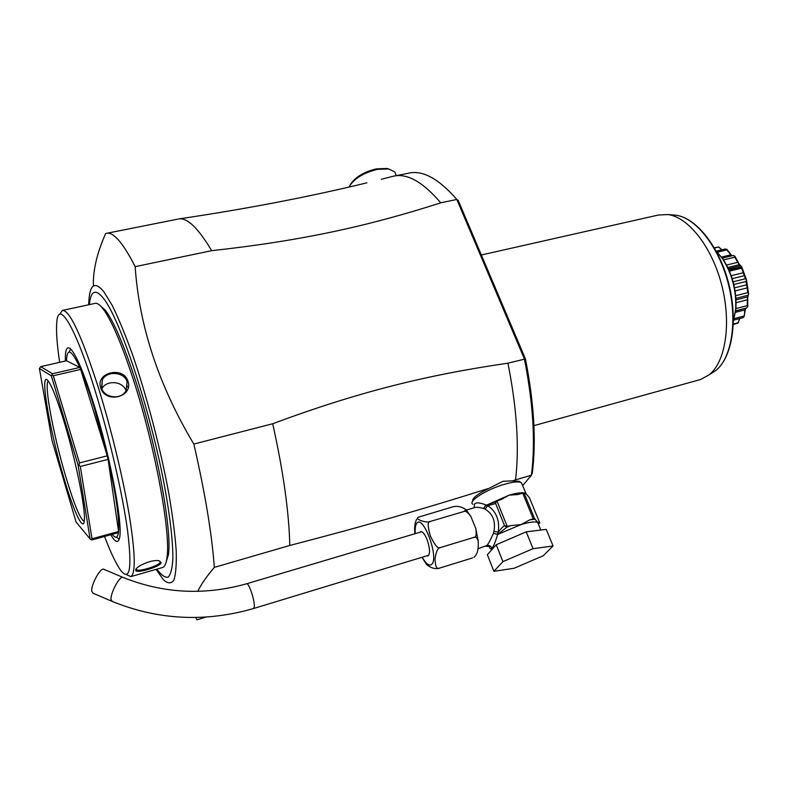 <?xml version="1.0" encoding="UTF-8"?>
<svg xmlns="http://www.w3.org/2000/svg" width="788" height="788" viewBox="0 0 788 788"><rect width="100%" height="100%" fill="white"/><g stroke="black" fill="none" stroke-linecap="round" stroke-linejoin="round"><path stroke-width="1.18" d="M116.319 537.14L119.175 539.15M66.507 360.756L79.785 367.435L52.471 373.739L51.338 375.837L39.4 368.449L40.74 366.647L66.507 360.756L66.714 357.427C67.935 347.892 72.289 351.221 79.785 367.435L80.662 369.424C84.848 379.156 89.32 391.744 94.097 407.169L108.094 459.394C116.003 494.588 119.49 518.622 118.574 531.506L118.436 532.639C117.579 538.046 115.531 538.637 112.29 534.422L112.231 534.343M65.374 361.012C65.049 350.158 66.655 346.011 70.171 348.572C75.953 353.901 83.961 372.803 94.205 405.298C111.167 459.453 123.775 528.689 119.215 539.041C117.737 543.336 114.91 541.898 110.763 534.747M70.644 348.986L69.088 352.118M80.662 369.424L107.267 455.828L79.48 462.911L53.298 375.758L80.662 369.424M51.988 374.94L53.298 375.758M79.48 462.911L78.997 464.94L78.081 465.009L51.338 375.837M80.327 466.496L92.009 538.805L118.574 531.506L108.094 459.394L80.327 466.496L78.997 464.94M92.009 538.805L91.103 539.613L90.118 539.022L78.081 465.009M39.4 368.449L51.978 440.315L76.072 521.981L90.118 539.022M63.927 478.05C48.974 428.386 38.671 366.262 48.758 381.747C52.717 387.794 57.967 401.604 64.517 423.176C75.835 460.537 85.518 508.339 84.355 519.981C83.686 533.082 73.865 512.013 63.927 478.05M91.103 539.613L91.93 539.918L118.436 532.639M52.471 373.739L40.74 366.647M84.208 521.42C80.268 519.331 74.141 504.487 65.847 476.888C53.485 435.695 43.655 383.195 48.373 381.205M126.287 389.459L126.464 389.952M127.459 386.869L126.76 385.007M104.558 536.451C110.901 553.127 116.388 564.563 121.007 570.758C129.931 581.495 132.128 568.217 127.607 530.925C122.593 493.987 109.345 436.532 95.052 390.503C75.49 326.99 58.676 299.588 56.844 321.553C55.978 330.133 56.903 343.716 59.622 362.322M126.267 574.58L130.867 576.599C135.822 573.526 135.29 553.009 129.252 515.056C123.056 478.03 111.128 428.633 98.579 388.277C81.607 335.589 69.531 309.645 62.341 310.442L59.829 314.294M127.981 381.293C133.645 397.132 105.07 404.077 100.716 387.765C95.23 372.389 123.598 365.799 127.981 381.293L127.095 381.855L126.11 390.631C121.273 400.274 104.144 398.068 101.553 387.923L102.371 379.747C106.981 370.518 124.405 371.759 127.095 381.855M130.867 576.599L162.811 567.439C164.909 566.562 166.307 563.154 167.026 557.205C170.888 532.501 154.99 446.106 133.468 379.993C121.756 344.08 111.63 320.391 103.1 308.916C99.721 304.523 96.963 302.7 94.836 303.429L62.341 310.442M161.225 562.671C160.594 566.779 135.191 574.176 135.713 570.177L135.723 569.951C135.713 566.286 153.108 558.82 159.225 560.859L161.225 562.671L160.2 562.149C159.836 565.587 139.24 571.852 136.669 569.852L136.354 568.739M165.549 563.952L168.415 554.821C172.267 530.373 156.674 445.407 135.467 380.377C123.933 345.055 113.935 321.721 105.474 310.383L99.603 305.084M381.333 179.24L392.966 176.305C406.775 172.838 422.693 181.673 440.719 202.821C367.435 226.432 300.376 240.941 211.677 250.673L135.152 266.659C139.279 326.459 158.841 385.588 193.838 444.058L272.707 423.747C357.86 392.069 426.101 375.078 507.925 363.189L525.438 358.924L458.261 200.526L456.813 199.463L524.404 358.944C533.279 403.949 535.604 442.718 531.398 475.253L522.631 485.684M197.749 591.364C201.147 584.381 206.673 576.392 214.326 567.38C211.893 533.969 205.057 492.855 193.838 444.058M195.719 617.506L196.921 619.831L205.924 617.102M135.152 266.659C128.759 254.041 123.036 244.989 118.003 239.483C113.314 234.42 109.394 232.391 106.242 233.386L105.592 233.622C96.954 253.234 92.885 270.668 93.398 285.936M440.719 202.821L456.813 199.463C438.532 178.472 422.319 169.745 408.164 173.281L392.966 176.305M178.551 218.966C187.071 217.34 198.113 227.909 211.677 250.673M348.956 187.061C353.842 178.748 363.298 172.858 377.334 169.39L388.622 168.967L394.798 171.932L396.177 175.291M350.217 184.855C354.955 177.28 363.662 171.951 376.339 168.868L386.809 168.474L389.124 169.065M507.925 363.189C516.898 408.381 519.44 447.269 515.539 479.862L531.398 475.253L532.264 473.125C536.362 441.103 534.087 403.042 525.438 358.924M472.613 501.296C472.12 498.203 477.577 493.889 488.993 488.343C422.762 509.215 362.933 526.502 289.787 545.463L214.326 567.38M520.267 482.197L519.597 481.369L512.358 480.887L515.539 479.862M272.707 423.747C283.345 471.648 289.038 512.22 289.787 545.463M488.993 488.343L503 481.291L512.358 480.887M504.537 525.685C503.148 526.354 501.06 528.521 498.262 532.186C499.789 520.208 496.273 511.382 487.703 505.699L495.642 503.502L504.537 525.685L507.216 526.463L496.982 501.001L501.355 499.444L509.127 495.15L517.755 494.559L522.749 493.18L526.069 493.643L521.39 482.68C518.888 481.291 513.323 481.803 504.694 484.226C486.728 489.24 467.412 501.523 472.869 504.241M521.39 482.68L522.129 484.472M478.099 548.675L486.826 545.513C488.196 544.222 490.402 540.154 493.455 533.299L493.918 531.299C495.76 521.154 492.825 513.796 485.132 509.225L483.566 508.457L485.93 504.98C479.528 502.439 475.725 502.192 474.514 504.231L474.051 507.787M485.132 509.225L487.703 505.699L485.891 505.482L483.566 508.457C479.114 507.245 475.972 507.009 474.159 507.758L466.427 510.033M474.77 556.574L474.632 556.702C477.508 553.836 478.69 548.576 478.188 540.932C477.026 537.603 475.607 536.421 473.952 537.386C476.06 537.593 476.671 534.628 475.785 528.492L470.869 516.495C467.56 512.092 465.206 510.437 463.807 511.54L466.033 509.6C461.423 506.576 457.001 505.669 452.745 506.871L418.32 517.194C413.808 519.371 428.534 523.656 430.553 521.361C427.48 521.035 427.421 525.901 430.366 535.958C434.927 545.552 438.335 549.403 440.581 547.502C437.951 547.453 436.079 551.433 434.956 559.441C435.439 566.867 437.015 569.744 439.674 568.069C435.518 569.34 431.194 568.207 426.722 564.661L421.935 557.303M414.961 533.732L414.882 532.895C414.212 527.408 414.823 522.868 416.704 519.253M463.807 511.54L430.553 521.361M473.952 537.386L440.581 547.502M472.652 557.884L439.674 568.069M419.817 532.294L420.595 531.634C422.624 531.339 424.811 534.067 427.165 539.819C429.992 548.389 430.258 553.747 427.963 555.895L426.8 555.826M111.61 601.165L93.082 593.236L91.743 591.276C90.807 585.376 99.899 568.276 103.484 569.123L104.193 569.419M489.318 545.848C489.781 548.96 490.638 549.709 491.879 548.103C493.396 546.744 495.327 542.183 497.671 534.431L493.455 533.299L497.258 534.372M526.207 531.831L546.251 529.398L553.068 545.966L543.149 555.826L514.091 568.256L493.889 571.31L487.358 554.742L496.223 544.754L526.207 531.831L533.062 548.694L553.068 545.966M493.889 571.31L502.921 561.627L496.223 544.754M502.921 561.627L533.062 548.694M540.814 530.058L537.702 522.474L538.362 524.059L539.78 522.927L538.647 522.149L537.948 522.641L534.579 518.662L533.23 518.809L522.749 493.18M535.279 519.233L529.822 519.844L521.065 524.572L510.752 525.616L506.773 527.261L497.671 534.431L521.065 524.572C529.733 522.02 535.279 521.321 537.702 522.474L537.741 522.345M507.216 526.463L510.752 525.616M529.822 519.844L533.23 518.809M505.147 526.276L506.773 527.261L508.25 526.374M497.484 534.028L498.262 532.186L493.918 531.299M496.115 501.503L495.642 503.502M496.391 501.424L497.415 500.695M485.704 505.394L495.888 501.67M486.068 505.384L509.127 495.15C517.765 492.687 523.33 492.126 525.813 493.455L525.123 493.909M496.982 501.001L495.662 502.646M524.099 493.061L534.579 518.662M526.492 494.253L529.457 497.78L539.78 522.927M481.36 254.987L658.364 215.035L668.007 214.553C687.904 217.133 710.865 245.541 721 282.37C731.234 319.16 726.713 357.535 711.603 372.586L709.249 374.743L700.699 379.471L533.929 425.638M733.411 321.277L735.637 309.487C736.603 291.087 732.259 274.204 722.596 258.828L715.967 250.742L723.128 259.291C732.584 274.332 736.829 290.851 735.894 308.857L733.411 321.277M729.008 270.087L741.744 266.945L746.453 279.77L745.369 278.765L744.345 275.662L732.219 278.686M729.461 271.151L741.488 268.176L741.744 266.945M728.88 269.791L741.656 266.965M728.408 268.747L740.326 265.812L737.785 262.305L726.566 265.054M741.597 266.659L740.326 265.812M723.551 259.941L734.78 257.213L734.879 256.218L739.233 264.266L741.528 266.62M737.785 262.305L734.78 257.213M722.153 258.168L733.293 255.47L722.074 258.06M734.879 256.218L733.293 255.47M731.816 255.696L730.939 254.819L721.414 257.124M717.375 252.19L726.812 249.914L726.851 249.303L731.865 255.686M730.939 254.819L726.812 249.914M716.361 251.126L725.206 249.008L726.851 249.303M714.489 248.121L718.676 246.939L721.887 249.806M721.847 249.806L718.617 247.137L721.71 249.648M714.312 247.816L718.676 246.939M733.313 324.489L738.169 322.991L739.686 318.579M733.332 324.045L738.011 322.814L739.499 319.219L738.169 322.991M733.756 320.125L742.818 317.751L744.118 316.678L745.044 309.851L735.342 312.373M734.16 318.638L743.783 316.126M745.044 309.851L745.448 308.443M735.519 310.836L746.738 307.921L747.763 306.483L747.191 305.646L747.388 299.785L736.11 302.69M735.5 311.024L746.738 307.921M735.913 308.561L747.191 305.646M747.536 296.938L736.031 299.893L747.546 296.938L748.6 293.904L747.723 297.431L747.763 306.483M747.388 299.785L747.585 296.928M735.943 298.337L747.881 295.293M735.716 295.707L747.753 292.634L747.162 287.886L735.105 290.939M746.453 279.77L748.59 293.638L747.753 292.634M747.162 287.886L746.689 284.793L734.554 287.856M733.825 284.517L746.049 281.444L746.522 280.036M746.689 284.793L746.049 281.444M733.145 281.828L745.369 278.765M744.345 275.662L743.281 272.737L731.244 275.731M743.281 272.737L741.488 268.176M745.497 308.433L744.118 316.678M739.735 318.559L739.499 319.219M126.011 390.809C123.105 381.067 106.508 379.629 101.859 388.77M159.806 561.095L160.2 562.149M100.716 387.765L101.553 387.923M89.389 304.601C90.797 290.624 95.466 288.497 103.386 298.228C119.943 318.569 149.966 408.854 164.268 484.728C170.041 515.982 172.976 541.691 172.887 558.722C172.306 568.434 170.72 574.6 168.13 577.2C165.056 577.771 161.284 575.102 156.822 569.163M88.68 304.759C89.271 284.783 94.264 280.361 103.661 291.481L112.093 305.173C118.427 318.047 125.174 334.329 132.305 354.009C146.667 395.645 160.545 448.677 168.888 493.918C172.582 515.667 175.015 534.5 176.187 550.408C176.62 564.218 175.842 574.117 173.872 580.126C171.282 583.819 167.814 583.711 163.471 579.81L156.123 569.36M474.514 504.231L474.061 507.777M422.24 557.205C426.229 564.257 429.47 566.562 431.962 564.119C439.113 556.486 422.545 513.205 416.586 523.616C415.335 525.527 414.902 528.866 415.266 533.643M428.731 555.235L253.608 608.513L254.288 606.75C254.997 600.761 248.713 582.174 246.546 583.8C204.299 595.679 163.008 593.502 122.672 577.269L123.342 577.555M253.608 608.513C205.313 622.431 158.201 620.077 112.29 601.451L111.039 599.53C110.231 593.669 119.244 576.501 122.672 577.269L103.484 569.123M491.879 548.103C490.776 545.926 489.092 545.06 486.826 545.513M538.391 523.33L539.1 522.375M710.628 373.857L715.888 370.468C731.904 357.624 737.795 320.361 728.26 283.581C718.843 246.772 695.893 217.764 675.907 215.203L672.824 214.947M135.723 569.951L136.294 568.966M105.474 310.383L103.1 308.916M106.242 233.386L177.733 219.153M179.152 218.877C245.866 208.997 308.453 196.99 366.893 182.836M394.798 171.932L396.315 175.635M386.809 168.474L388.622 168.967M519.597 481.369L519.893 482.108M474.031 557.283L474.632 556.702M478.188 540.932L475.785 528.492M470.869 516.495L466.033 509.6M421.757 531.713L246.546 583.8M485.95 546.271L489.023 546.488M495.997 501.572L495.179 502.015M538.066 523.35L538.647 522.149M735.637 309.487L735.894 308.857M722.596 258.828L723.128 259.291M727.817 267.496L739.282 264.679M731.589 255.371L729.599 253.421M738.504 263.625L739.233 264.266M744.522 311.772L745.35 309.113M747.379 298.297L747.723 297.431M709.249 374.743L715.888 370.468C732.367 357.24 738.159 320.086 728.703 283.483C719.306 246.871 696.484 217.882 675.907 215.203L668.007 214.553M168.415 554.821L167.026 557.205M101.78 388.573L102.371 379.747M135.713 570.187L136.285 569.182M136.344 568.788L136.669 569.852"/></g></svg>
